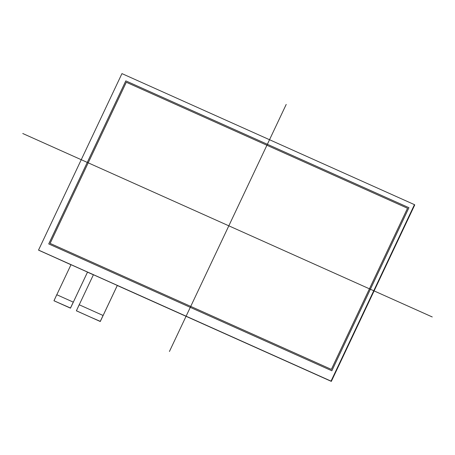 <?xml version="1.0" encoding="UTF-8"?>
<svg xmlns="http://www.w3.org/2000/svg" width="455" height="455" viewBox="0 0 455 455"><rect width="100%" height="100%" fill="white"/><g stroke="black" fill="none" stroke-linecap="round" stroke-linejoin="round"><path stroke-width="0.68" d="M89.737 316.788L100.322 321.384L117.327 285.45L100.276 321.514L76.372 310.799L79.215 304.787M76.457 310.828L100.111 321.418M76.491 310.85L89.732 316.788M76.417 310.793L79.176 304.753L103.109 315.491L117.327 285.45M54.93 301.193L70.531 308.035L87.531 272.101L70.474 308.154L53.952 300.755L56.795 294.743M54.02 300.766L70.315 308.069M54.071 300.806L54.924 301.193M53.997 300.749L56.756 294.709L73.312 302.148L87.519 272.09L71.907 305.163M71.003 264.691L56.801 294.732L71.003 264.691L87.519 272.09L71.003 264.691L56.801 294.732M93.417 274.735L79.221 304.776L93.417 274.735L117.31 285.439L100.265 321.503L76.372 310.799L100.265 321.503L117.31 285.439L93.417 274.735L79.221 304.776M100.282 321.349L103.069 315.457M70.491 308.001L73.278 302.109M331.354 369.392L407.532 208.248L331.354 369.392L50.124 243.402L331.371 369.403L407.543 208.259L126.297 82.253L50.124 243.402L331.371 369.403M48.725 243.937L125.807 80.871L408.931 207.707L331.849 370.779L48.725 243.937L125.807 80.871L408.926 207.713L331.849 370.779L48.725 243.937M48.742 243.948L125.819 80.882L408.931 207.707M414.448 204.648L331.03 381.119L38.533 250.079L121.951 73.608L414.448 204.648L121.951 73.608L38.533 250.079L331.03 381.119L414.448 204.648L414.75 204.921L331.331 381.392L117.299 285.507M38.533 250.079L70.974 264.753M93.389 274.797L87.508 272.164M331.03 381.119L331.331 381.392M286.212 104.422L169.425 351.488M22.75 133.503L432.25 316.959M50.124 243.402L126.297 82.253L407.532 208.248M38.669 250.21L331.172 381.25M73.312 302.148L70.474 308.154L53.952 300.755L70.474 308.154L87.519 272.09M103.109 315.491L101.698 318.511M76.4 310.776L100.276 321.514L76.383 310.81M53.986 300.732L70.485 308.166L53.969 300.766"/></g></svg>
